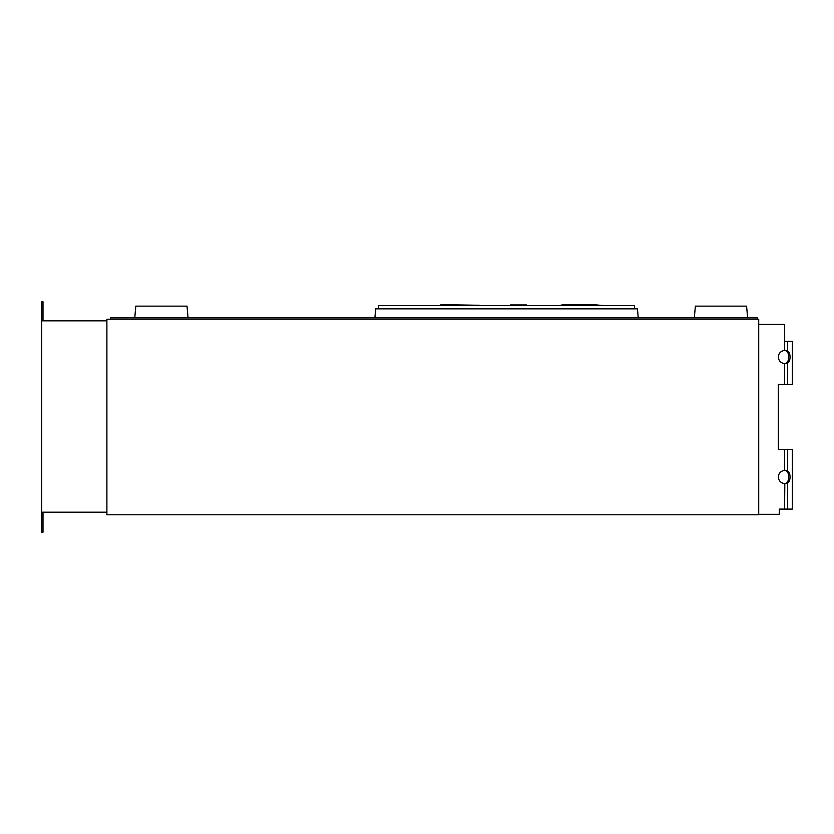<?xml version="1.0" encoding="UTF-8"?>
<svg xmlns="http://www.w3.org/2000/svg" width="834" height="834" viewBox="0 0 834 834"><rect width="100%" height="100%" fill="white"/><g stroke="black" fill="none" stroke-linecap="round" stroke-linejoin="round"><path stroke-width="1.25" d="M787.463 470.772L784.804 470.459L787.567 470.824A6.516 3.743 -90 0 1 790.069 476.985A6.516 3.743 -90 0 1 787.567 483.136L784.627 483.501A6.516 6.516 0 0 1 778.383 476.985A6.516 6.516 0 0 1 784.627 470.47L786.233 470.824A6.516 3.743 -90 0 1 788.735 476.985A6.516 3.743 -90 0 1 786.233 483.136L786.233 483.136A6.516 3.743 -90 0 0 788.735 476.985A6.516 3.743 -90 0 0 786.233 470.824L784.95 470.459M787.463 350.801L784.804 350.499L787.567 350.864A6.516 3.743 -90 0 1 790.069 357.015A6.516 3.743 -90 0 1 787.567 363.176L784.627 363.53A6.516 6.516 0 0 1 778.383 357.015A6.516 6.516 0 0 1 784.627 350.499L786.233 350.864A6.516 3.743 -90 0 1 788.735 357.015A6.516 3.743 -90 0 1 786.233 363.176L786.233 363.176A6.516 3.743 -90 0 0 788.735 357.015A6.516 3.743 -90 0 0 786.233 350.864L784.95 350.499M786.128 470.772L784.627 470.47L784.627 449.599L778.278 449.599L778.278 384.401L778.278 449.599L778.278 384.401L778.278 449.599L778.278 384.401L784.627 384.401L784.627 363.53L786.128 363.228M784.638 339.751L784.638 324.416L784.627 341.367L784.638 339.751L784.638 341.367L792.3 341.367L792.3 384.401L784.627 384.401M758.721 324.416L758.721 514.307L779.258 514.307L779.258 509.094L792.3 509.094L792.3 449.599L787.567 449.599L787.567 470.824M787.463 483.199L784.888 483.501M784.95 483.501L786.128 483.199M784.627 449.599L787.567 449.599M787.463 363.228L784.95 363.541M784.627 324.416L759.044 324.416M786.128 350.801L784.627 350.499L784.627 341.367M784.627 509.094L784.804 483.501M778.278 384.401L778.278 449.599M779.258 509.094L779.258 512.681M758.721 319.203L106.898 319.203L106.898 514.797L758.721 514.797L758.721 319.203M378.626 308.851L378.626 305.598L634.497 305.598L634.497 308.851M638.239 317.869L637.447 308.851L375.675 308.851L374.883 317.869M757.418 319.203L757.418 317.869L110.484 317.869L110.484 319.203M694.336 317.869L695.368 306.13L694.315 317.869M188.046 317.869L187.024 306.13L135.796 306.13L134.774 317.869M695.368 306.13L746.586 306.13L747.618 317.869M561.762 305.275L562.126 304.618L562.126 305.598M562.126 304.618L596.675 304.618L596.675 305.598M510.335 305.598L510.335 304.942L510.283 305.598M510.617 304.942L519.947 304.942M510.335 304.942L526.577 304.942L526.577 305.598M547.219 305.598L556.351 305.598M486.618 305.598L437.068 305.598M440.978 305.275L440.978 304.618L479.321 305.275M562.126 305.275L557.852 305.598M596.675 305.275L607.465 305.598M596.675 304.942L600.146 305.275M106.898 320.829L41.7 320.829L41.7 532.207L43.003 532.207L43.003 512.191M106.898 512.191L41.7 512.191M43.003 320.829L43.003 301.793L41.7 301.793L41.7 320.829M779.258 514.307L759.044 514.307M787.567 363.176L787.567 384.401M787.567 341.367L787.567 350.864M787.567 483.136L787.567 509.094"/></g></svg>
